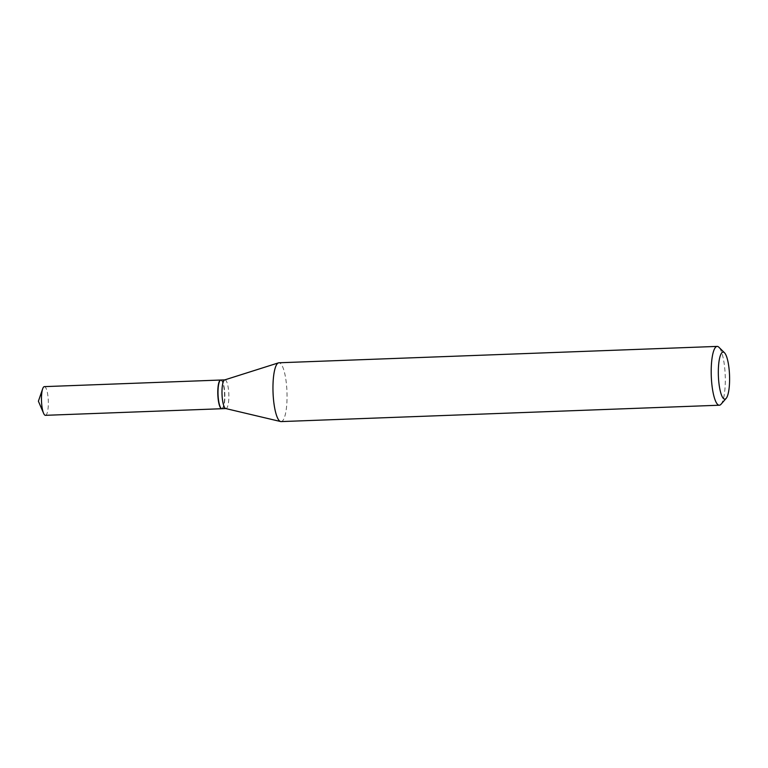 <?xml version="1.0" encoding="UTF-8"?>
<svg xmlns="http://www.w3.org/2000/svg" width="768" height="768" viewBox="0 0 768 768"><rect width="100%" height="100%" fill="white"/><g stroke="black" fill="none" stroke-linecap="round" stroke-linejoin="round"><path stroke-width="0.58" stroke-dasharray="3.84 2.88" d="M45.437 415.325A14.362 3.398 87.9 0 0 48.336 402.125A14.362 3.398 87.9 0 0 44.976 386.832A14.362 3.398 87.9 0 0 44.362 386.63M221.866 408.72A14.362 3.398 87.9 0 0 224.64 395.29A14.362 3.398 87.9 0 0 221.29 380.246A14.362 3.398 87.9 0 0 220.79 380.045M221.021 408.202A14.122 3.341 87.9 0 0 224.602 396.758A14.122 3.341 87.9 0 0 219.994 380.621M221.981 408.72A14.362 3.398 87.9 0 0 224.88 396.797A14.362 3.398 87.9 0 0 220.906 380.026M721.008 404.266A29.424 6.97 87.9 0 0 725.299 380.765A29.424 6.97 87.9 0 0 718.877 347.232M281.098 421.594A29.424 6.97 87.9 0 0 287.05 397.142A29.424 6.97 87.9 0 0 278.909 362.784M225.734 408.557A14.362 3.398 87.9 0 0 225.955 408.576A14.362 3.398 87.9 0 0 228.864 396.643A14.362 3.398 87.9 0 0 224.89 379.882A14.362 3.398 87.9 0 0 224.669 379.92"/><path stroke-width="1.15" d="M220.79 380.045A14.362 3.398 87.9 0 0 220.685 380.035L44.362 386.63A14.362 3.398 87.9 0 0 42.662 388.81A14.362 3.398 87.9 0 0 43.584 413.27A14.362 3.398 87.9 0 0 44.822 415.114A14.362 3.398 87.9 0 0 45.437 415.325L221.75 408.73A14.362 3.398 87.9 0 0 221.866 408.72M220.685 380.035A14.362 3.398 87.9 0 0 217.786 393.235A14.362 3.398 87.9 0 0 221.146 408.528A14.362 3.398 87.9 0 0 221.75 408.73M219.994 380.621A14.122 3.341 87.9 0 0 219.888 380.726A14.122 3.341 87.9 0 0 217.834 392.006A14.122 3.341 87.9 0 0 220.915 408.106A14.122 3.341 87.9 0 0 221.021 408.202M224.774 379.882L220.906 380.026A14.362 3.398 87.9 0 0 220.099 380.496A14.362 3.398 87.9 0 0 218.006 391.958A14.362 3.398 87.9 0 0 221.136 408.326A14.362 3.398 87.9 0 0 221.981 408.72L225.85 408.576M718.32 371.635A23.539 5.578 87.9 0 0 726.173 398.362A23.539 5.578 87.9 0 0 729.6 379.555A23.539 5.578 87.9 0 0 724.464 352.733A23.539 5.578 87.9 0 0 718.32 371.635M724.464 352.733L718.877 347.232A29.424 6.97 87.9 0 0 717.149 346.406A29.424 6.97 87.9 0 0 711.197 370.858A29.424 6.97 87.9 0 0 719.347 405.216A29.424 6.97 87.9 0 0 721.008 404.266L726.173 398.362M717.149 346.406L278.909 362.784A29.424 6.97 87.9 0 0 278.448 362.87A29.424 6.97 87.9 0 0 272.957 387.235A29.424 6.97 87.9 0 0 280.646 421.546A29.424 6.97 87.9 0 0 281.098 421.594L719.347 405.216M278.448 362.87L224.669 379.92A14.362 3.398 87.9 0 0 221.981 391.814A14.362 3.398 87.9 0 0 225.734 408.557L280.646 421.546M42.662 388.81L38.4 401.213L43.584 413.27"/></g></svg>

